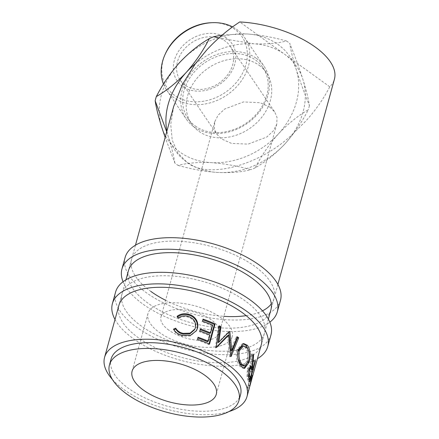 <?xml version="1.0" encoding="UTF-8"?>
<svg xmlns="http://www.w3.org/2000/svg" width="439" height="439" viewBox="0 0 439 439"><rect width="100%" height="100%" fill="white"/><g stroke="black" fill="none" stroke-linecap="round" stroke-linejoin="round"><path stroke-width="0.33" stroke-dasharray="2.19 1.65" d="M115.589 292.094A80.578 36.503 -164.6 0 0 136.54 327.154A80.578 36.503 -164.6 0 0 217.755 354.454A80.578 36.503 -164.6 0 0 270.956 334.886M115.007 319.482A80.578 36.503 -164.6 0 0 133.363 338.694A80.578 36.503 -164.6 0 0 257.424 358.712M122.058 293.878L118.881 305.418A73.862 33.457 -164.6 0 0 138.093 337.558A73.862 33.457 -164.6 0 0 212.536 362.581A73.862 33.457 -164.6 0 0 261.298 344.648L264.481 333.102A73.862 33.457 -164.6 0 0 245.269 300.967A73.862 33.457 -164.6 0 0 170.826 275.939A73.862 33.457 -164.6 0 0 122.058 293.878A73.862 33.457 -164.6 0 0 141.27 326.012A73.862 33.457 -164.6 0 0 215.714 351.041A73.862 33.457 -164.6 0 0 264.481 333.102M125.126 257.463A80.578 36.503 -164.6 0 0 146.083 292.522A80.578 36.503 -164.6 0 0 227.292 319.828A80.578 36.503 -164.6 0 0 280.494 300.26M123.063 281.734A80.578 36.503 -164.6 0 0 142.9 304.068A80.578 36.503 -164.6 0 0 269.837 322.16M131.601 259.246L128.418 270.792A73.862 33.457 -164.6 0 0 147.63 302.926A73.862 33.457 -164.6 0 0 222.074 327.955A73.862 33.457 -164.6 0 0 270.841 310.022L274.018 298.476A73.862 33.457 -164.6 0 0 254.807 266.341A73.862 33.457 -164.6 0 0 180.363 241.313A73.862 33.457 -164.6 0 0 131.601 259.246A73.862 33.457 -164.6 0 0 150.807 291.386M165.569 300.276A73.862 33.457 -164.6 0 0 223.83 316.321M246.186 315.646A73.862 33.457 -164.6 0 0 262.484 310.856M271.28 303.931A73.862 33.457 -164.6 0 0 274.018 298.476M166.699 131.81L168.34 136.847A73.862 59.677 145.9 0 0 186.487 161.859A73.862 59.677 145.9 0 0 217.793 172.467C230.393 173.048 241.406 172.121 250.845 169.695C237.384 165.937 224.148 163.582 211.143 162.639C198.543 162.057 187.53 162.979 178.091 165.41A83.931 67.815 -34.1 0 1 176.456 164.274A83.931 67.815 -34.1 0 1 174.87 163.088L165.157 137.407M178.091 165.41C191.552 169.163 204.788 171.517 217.793 172.467A73.862 59.677 145.9 0 0 285.076 143.729C294.284 133.346 302.016 122.037 308.266 109.805C297.785 115.869 287.836 123.902 278.419 133.9C269.217 144.272 261.485 155.582 255.229 167.824C265.705 161.761 275.659 153.727 285.076 143.729A73.862 59.677 145.9 0 0 292.769 133.977L305.429 121.466C315.449 110.469 323.559 98.912 329.766 86.785A73.862 33.457 -164.6 0 0 334.425 79.168M211.23 22.718A45.327 36.618 -34.1 0 1 234.711 29.27A45.327 36.618 -34.1 0 1 234.909 84.107A45.327 36.618 -34.1 0 1 174.409 95.23A45.327 36.618 -34.1 0 1 165.377 53.772M163.467 84.096A47 37.979 145.9 0 0 166.601 90.028A47 37.979 145.9 0 0 174.25 97.87A47 37.979 145.9 0 0 232.182 91.005A47 37.979 145.9 0 0 244.435 37.31A47 37.979 145.9 0 0 236.786 29.468A47 37.979 145.9 0 0 232.577 26.889M195.251 126.004A45.327 36.618 145.9 0 0 251.108 119.386A45.327 36.618 145.9 0 0 262.928 67.606A45.327 36.618 145.9 0 0 255.553 60.044A45.327 36.618 145.9 0 0 199.696 66.662A45.327 36.618 145.9 0 0 187.876 118.442A45.327 36.618 145.9 0 0 195.251 126.004M256.349 58.349A47 37.979 -34.1 0 1 263.998 66.196A47 37.979 -34.1 0 1 251.739 119.891A47 37.979 -34.1 0 1 193.813 126.756A47 37.979 -34.1 0 1 186.163 118.909A47 37.979 -34.1 0 1 198.423 65.213A47 37.979 -34.1 0 1 256.349 58.349M226.595 38.149A33.123 26.763 145.9 0 0 182.383 46.276A33.123 26.763 145.9 0 0 182.525 86.351A33.123 26.763 145.9 0 0 226.738 78.224A33.123 26.763 145.9 0 0 226.595 38.149M185.011 85.056A30.214 24.414 -34.1 0 1 180.094 80.013A30.214 24.414 -34.1 0 1 187.974 45.497A30.214 24.414 -34.1 0 1 225.212 41.085A30.214 24.414 -34.1 0 1 230.135 46.128A30.214 24.414 -34.1 0 1 222.255 80.644A30.214 24.414 -34.1 0 1 185.011 85.056M219.313 346.08A43.648 19.771 15.4 0 1 170.99 339.084A43.648 19.771 15.4 0 1 148.014 313.441A43.648 19.771 15.4 0 1 160.866 303.986A43.648 19.771 15.4 0 1 209.194 310.982A43.648 19.771 15.4 0 1 232.171 336.625A43.648 19.771 15.4 0 1 219.313 346.08M168.817 330.155A30.214 13.686 15.4 0 1 160.959 317.007A30.214 13.686 15.4 0 1 180.912 309.671A30.214 13.686 15.4 0 1 211.362 319.91A30.214 13.686 15.4 0 1 219.22 333.058A30.214 13.686 15.4 0 1 199.273 340.395A30.214 13.686 15.4 0 1 168.817 330.155M269.963 107.16L260.086 102.715L243.404 101.947L224.642 109.048L218.09 115.216L214.72 121.833L214.441 128.715L216.745 134.125L221.492 138.922L231.375 143.361L248.057 144.135L266.819 137.028L273.371 130.86L276.74 124.242L277.02 117.361L274.715 111.95L269.963 107.16M259.114 65.307A45.327 36.618 -34.1 0 1 266.489 72.869A45.327 36.618 -34.1 0 1 254.669 124.643A45.327 36.618 -34.1 0 1 198.812 131.266A45.327 36.618 -34.1 0 1 191.437 123.699A45.327 36.618 -34.1 0 1 203.257 71.925A45.327 36.618 -34.1 0 1 259.114 65.307M111.051 359.14A67.145 30.417 -164.6 0 0 146.396 398.59A67.145 30.417 -164.6 0 0 220.74 409.351A67.145 30.417 -164.6 0 0 240.523 394.804M252.052 378.083A73.862 33.457 -164.6 0 1 251.887 378.522L254.455 369.199A73.862 33.457 -164.6 0 1 254.077 370.088L248.518 390.287A73.862 33.457 -164.6 0 0 249.264 388.328L249.379 387.928M112.395 379.45A73.862 33.457 -164.6 0 0 225.24 412.589A73.862 33.457 -164.6 0 0 228.966 411.562M222.255 35.032L246.789 33.929A73.862 59.677 -34.1 0 1 278.101 44.537A73.862 59.677 -34.1 0 1 296.243 69.549C299.799 80.6 304.194 92.624 309.429 105.612C308.441 98.967 306.263 90.22 302.899 79.377C299.343 68.325 294.948 56.302 289.713 43.307C290.706 49.958 292.879 58.705 296.243 69.549A73.862 59.677 -34.1 0 1 278.419 133.9A73.862 59.677 -34.1 0 1 211.143 162.639A73.862 59.677 -34.1 0 1 161.684 127.025A73.862 59.677 -34.1 0 1 179.513 62.667A73.862 59.677 -34.1 0 1 246.789 33.929C259.614 34.851 272.844 37.2 286.491 40.992C277.218 43.406 266.199 44.328 253.446 43.757L218.841 38.017M286.491 40.992A83.931 67.815 -34.1 0 1 288.127 42.122A83.931 67.815 -34.1 0 1 289.713 43.307M166.891 131.124A73.862 59.677 145.9 0 0 168.34 136.847C171.671 147.564 173.849 156.311 174.87 163.088M173.679 106.468L170.744 124.341L172.209 140.145L177.74 152.821L186.487 161.859C206.33 179.842 259.806 165.816 292.769 133.977A73.862 59.677 145.9 0 0 302.899 79.377A73.862 59.677 145.9 0 0 284.757 54.365L239.743 21.95M255.229 167.824A83.931 67.815 -34.1 0 1 250.845 169.695M309.429 105.612A83.931 67.815 -34.1 0 1 308.266 109.805M329.766 86.785L284.757 54.365A73.862 59.677 145.9 0 0 253.446 43.757A73.862 59.677 145.9 0 0 195.328 63.803M194.603 329.678L195.114 328.284C196.008 322.649 193.484 318.884 187.541 316.991C184.32 316.245 181.351 316.793 178.646 318.626L177.23 317.101L177.608 316.821M195.443 327.593L195.114 328.284M187.64 316.228L187.541 316.991M178.558 317.825L178.646 318.626M177.104 316.294L177.23 317.101M196.343 330.907L190.339 335.989L182.273 336.159C178.245 335.215 175.386 333.124 173.712 329.876L173.954 329.771M182.372 335.396L182.273 336.159M173.581 329.069L173.712 329.876M197.49 339.314L198.06 337.245M207.565 341.778L209.277 335.561A72.183 32.7 -164.6 0 0 199.333 331.686L200.343 328.959M209.946 334.99L209.277 335.561M199.772 331.028L199.333 331.686M209.847 333.492L211.988 325.722A72.183 32.7 -164.6 0 0 202.044 321.847L203.054 319.115M212.657 325.151L211.988 325.722M202.483 321.189L202.044 321.847M209.019 343.874L208.805 344.648A72.183 32.7 -164.6 0 0 197.051 339.973M209.518 344.094L208.805 344.648M228.796 332.043A72.183 32.7 -164.6 0 0 228.45 331.829L229.487 331.45M217.958 342.678L228.45 331.829M219.11 326.682A72.183 32.7 -164.6 0 0 218.419 326.342L219.226 325.837M216.268 347.315L215.642 347.946A72.183 32.7 -164.6 0 0 215.401 347.82L216.262 347.342M215.401 347.82L218.419 326.342M215.642 347.946L216.515 347.474M230.788 354.641L229.932 356.77A72.183 32.7 -164.6 0 0 229.74 356.627L230.936 356.353M229.74 356.627L227.632 335.566M229.932 356.77L231.139 356.501M236.967 337.684A72.183 32.7 -164.6 0 0 236.122 337.037L237.34 336.779M230.667 350.536L236.122 337.037M238.097 349.713L236.797 349.905L242.383 343.688L243.019 343.682M247.848 348.802L247.651 362.071L246.537 365.166M248.233 362.104L247.651 362.071M243.804 368.217L243.041 368.337L240.221 366.691C236.714 362.373 235.573 356.781 236.797 349.905M241.669 366.642L240.221 366.691M243.211 365.961L247.003 361.034C248.37 355.491 247.854 350.97 245.456 347.474L242.284 346.025M237.483 354.591L238.02 358.882M247.003 361.034L248.54 361.099M245.456 347.474L246.899 347.425M254.938 361.341L253.726 361.116L248.167 381.315A72.183 32.7 -164.6 0 0 247.744 379.093L247.003 376.245L247.393 368.798L249.374 365.698L250.104 366.351M248.606 376.437L247.003 376.245M248.968 368.936L247.393 368.798M250.515 367.388L251.393 353.85L252.968 353.988M252.93 355.228L252.002 355.135A72.183 32.7 -164.6 0 0 251.393 353.85M252.002 355.135L250.982 367.454M250.888 368.25L251.201 368.694M251.531 369.534L251.009 369.446A72.183 32.7 -164.6 0 0 250.839 368.634M251.009 369.446L253.577 360.123L255.202 360.403M253.726 361.116A72.183 32.7 -164.6 0 0 253.577 360.123M249.791 381.617L248.167 381.315M249.956 369.44L249.083 367.964L247.881 369.841C247.366 372.777 247.431 374.879 248.079 376.152A72.183 32.7 -164.6 0 1 248.584 378.253L250.439 371.52L249.956 369.44L251.569 369.671M248.726 369.923L247.881 369.841M252.063 371.8L250.439 371.52M249.1 378.341L248.584 378.253M254.077 370.088L252.48 369.589L246.916 389.788A72.183 32.7 -164.6 0 0 247.645 387.873L248.331 385.415A72.183 32.7 -164.6 0 0 248.43 385.036L249.758 379.066C250.504 376.744 250.68 376.497 250.279 378.336L250.466 377.09L252.09 377.491M249.264 388.328L247.645 387.873L249.791 378.122C250.57 375.46 250.993 374.451 251.048 375.098L250.532 377.342A72.183 32.7 -164.6 0 1 250.279 378.045L252.848 368.722L254.455 369.199M249.868 385.656L248.238 385.255M251.421 378.473L249.791 378.122M252.623 375.274L251.048 375.098L252.677 375.499M251.887 378.522L250.279 378.045M252.48 369.589A72.183 32.7 -164.6 0 0 252.848 368.722M248.518 390.287L246.916 389.788M250.279 378.336L251.898 378.775L249.462 387.33L247.854 386.852L250.751 376.624M247.854 386.852A72.183 32.7 -164.6 0 0 248.331 385.415M251.388 379.444L249.758 379.066M251.317 380.597L249.709 380.119M249.462 387.33A73.862 33.457 -164.6 0 0 249.637 386.852M249.363 379.34L247.744 379.093M248.567 376.218L248.079 376.152M252.145 377.803L250.532 377.342M250.049 385.469L248.43 385.036M148.014 313.441L132.117 371.153M214.72 121.833L160.959 317.007M180.094 80.013L216.745 134.125M262.928 67.606L266.489 72.869M244.435 37.31L263.998 66.196M277.892 284.412L270.841 310.022M268.355 319.038L261.298 344.648M135.475 245.181L128.418 270.792M125.933 279.813L118.881 305.418M196.151 331.275L196.54 330.551M242.383 343.688L243.678 343.567M243.041 368.337L244.6 368.359M249.374 365.698L250.943 365.868M166.601 90.028L186.163 118.909M187.876 118.442L191.437 123.699M230.135 46.128L274.715 111.95M276.74 124.242L219.22 333.058M232.171 336.625L216.273 394.337"/><path stroke-width="0.66" d="M257.424 358.712A80.578 36.503 -164.6 0 0 267.774 346.431L270.956 334.886A80.578 36.503 -164.6 0 0 250 299.826A80.578 36.503 -164.6 0 0 168.785 272.526A80.578 36.503 -164.6 0 0 115.589 292.094L112.406 303.634A80.578 36.503 -164.6 0 0 115.007 319.482M267.774 346.431A80.578 36.503 -164.6 0 0 246.817 311.372A80.578 36.503 -164.6 0 0 165.607 284.071A80.578 36.503 -164.6 0 0 112.406 303.634M252.381 377.024L261.298 344.648A73.862 33.457 -164.6 0 0 242.092 312.508A73.862 33.457 -164.6 0 0 167.649 287.485A73.862 33.457 -164.6 0 0 118.881 305.418L104.575 357.357A73.862 33.457 -164.6 0 0 112.395 379.45M269.837 322.16A80.578 36.503 -164.6 0 0 277.311 311.805L280.494 300.26A80.578 36.503 -164.6 0 0 259.537 265.2A80.578 36.503 -164.6 0 0 178.327 237.9A80.578 36.503 -164.6 0 0 125.126 257.463L121.943 269.008A80.578 36.503 -164.6 0 0 123.063 281.734M277.311 311.805A80.578 36.503 -164.6 0 0 256.36 276.74A80.578 36.503 -164.6 0 0 175.145 249.44A80.578 36.503 -164.6 0 0 121.943 269.008M268.355 319.038L270.841 310.022A73.862 33.457 -164.6 0 0 251.629 277.882A73.862 33.457 -164.6 0 0 177.186 252.859A73.862 33.457 -164.6 0 0 128.418 270.792L125.933 279.813M150.807 291.386A73.862 33.457 -164.6 0 0 165.569 300.276M223.83 316.321A73.862 33.457 -164.6 0 0 246.186 315.646M262.484 310.856A73.862 33.457 -164.6 0 0 271.28 303.931M203.416 403.792A43.648 19.771 15.4 0 1 155.093 396.796A43.648 19.771 15.4 0 1 132.117 371.153A43.648 19.771 15.4 0 1 144.969 361.698A43.648 19.771 15.4 0 1 193.297 368.694A43.648 19.771 15.4 0 1 216.273 394.337A43.648 19.771 15.4 0 1 203.416 403.792M238.931 400.577L240.523 394.804A67.145 30.417 -164.6 0 0 205.172 355.36A67.145 30.417 -164.6 0 0 130.827 344.599A67.145 30.417 -164.6 0 0 111.051 359.14L109.459 364.913A67.145 30.417 -164.6 0 0 144.804 404.363A67.145 30.417 -164.6 0 0 219.154 415.124A67.145 30.417 -164.6 0 0 238.931 400.577A67.145 30.417 -164.6 0 0 203.581 361.127A67.145 30.417 -164.6 0 0 129.236 350.366A67.145 30.417 -164.6 0 0 109.459 364.913M173.581 329.069L175.704 328.185C177.252 330.836 179.705 332.559 183.074 333.355L190.098 333.146L194.943 328.954L195.443 327.593C196.326 321.946 193.72 318.16 187.64 316.228C184.342 315.471 181.312 315.998 178.558 317.825L177.104 316.294C180.407 313.896 184.106 313.183 188.194 314.154C191.969 315.026 194.757 317.062 196.557 320.267C197.907 322.95 198.192 325.65 197.407 328.372L196.54 330.551L190.625 335.27L182.372 335.396C178.25 334.436 175.32 332.323 173.581 329.069M209.518 344.094A73.862 33.457 -164.6 0 0 197.49 339.314L198.06 337.245A73.862 33.457 -164.6 0 1 208.234 341.207L209.946 334.99A73.862 33.457 -164.6 0 0 199.772 331.028L200.343 328.959A73.862 33.457 -164.6 0 1 210.517 332.921L212.657 325.151A73.862 33.457 -164.6 0 0 202.483 321.189L203.054 319.115A73.862 33.457 -164.6 0 1 215.083 323.894L209.518 344.094M229.844 331.67A73.862 33.457 -164.6 0 0 229.487 331.45L218.847 342.211L220.998 326.72A73.862 33.457 -164.6 0 0 219.226 325.837L216.262 347.342A73.862 33.457 -164.6 0 1 216.515 347.474L228.681 335.193L230.936 356.353A73.862 33.457 -164.6 0 1 231.139 356.501L238.684 337.816A73.862 33.457 -164.6 0 0 237.34 336.779L231.852 350.256L229.844 331.67L228.796 332.043L230.667 350.536L231.852 350.256M241.669 366.642C238.07 362.23 236.879 356.583 238.097 349.713L243.678 343.567L247.431 345.312C250.378 349.713 250.965 355.332 249.204 362.164L244.6 368.359L241.669 366.642M252.463 368.897A73.862 33.457 -164.6 0 1 252.634 369.726L255.202 360.403A73.862 33.457 -164.6 0 1 255.355 361.418L249.791 381.617A73.862 33.457 -164.6 0 0 249.363 379.34L248.606 376.437L248.968 368.936L250.943 365.868L252.129 367.619L252.968 353.988A73.862 33.457 -164.6 0 1 253.588 355.299L252.463 368.897L250.839 368.634M249.264 388.328L251.421 378.473C252.206 375.817 252.623 374.824 252.677 375.499L252.096 377.792M252.052 378.083A73.862 33.457 -164.6 0 0 252.145 377.803M277.892 284.412L334.425 79.168A73.862 33.457 -164.6 0 0 239.743 21.95C227.654 29.841 216.575 39.269 206.517 50.233L195.328 63.803L182.399 84.48L173.679 106.468L135.475 245.181M228.966 411.562A73.862 33.457 -164.6 0 0 246.992 396.587A73.862 33.457 -164.6 0 0 208.113 353.197A73.862 33.457 -164.6 0 0 126.328 341.361A73.862 33.457 -164.6 0 0 104.575 357.357M218.841 38.017L213.744 36.7L222.255 35.032M165.157 137.407L161.684 127.025C158.358 116.308 156.18 107.56 155.159 100.783L166.699 131.81M209.359 38.572C203.081 50.842 195.35 62.151 186.169 72.495C176.714 82.527 166.765 90.56 156.317 96.591C162.6 84.321 170.327 73.011 179.513 62.667C188.951 52.647 198.9 44.613 209.359 38.572A83.931 67.815 -34.1 0 1 213.744 36.7M195.328 63.803A73.862 59.677 145.9 0 0 186.169 72.495A73.862 59.677 145.9 0 0 166.891 131.124M155.159 100.783A83.931 67.815 -34.1 0 1 156.317 96.591M175.704 328.185L175.792 328.987C177.285 331.626 179.677 333.338 182.97 334.117L189.835 333.87L194.603 329.678L194.943 328.954M183.074 333.355L182.97 334.117M177.23 317.101C180.478 314.692 184.1 313.962 188.095 314.917C191.788 315.762 194.504 317.781 196.249 320.969C197.555 323.636 197.813 326.331 197.029 329.052L196.343 330.907M188.194 314.154L188.095 314.917M196.557 320.267L196.249 320.969M197.407 328.372L197.029 329.052M173.712 329.876L175.792 328.987M208.234 341.207L207.565 341.778A72.183 32.7 -164.6 0 0 197.857 337.986M210.517 332.921L209.847 333.492A72.183 32.7 -164.6 0 0 200.14 329.7M215.083 323.894L214.369 324.448A72.183 32.7 -164.6 0 0 202.851 319.855M214.369 324.448L209.019 343.874M220.998 326.72L220.153 327.209L217.958 342.678L218.847 342.211M220.153 327.209A72.183 32.7 -164.6 0 0 219.11 326.682M216.268 347.315L227.632 335.566L228.681 335.193M230.788 354.641L237.439 338.052L238.684 337.816M237.439 338.052A72.183 32.7 -164.6 0 0 236.967 337.684M243.019 343.682L245.988 345.361L247.848 348.802M247.431 345.312L245.988 345.361M249.204 362.164L248.233 362.104M246.537 365.166L243.804 368.217M238.02 358.882L240.748 364.568L243.211 365.961L244.753 365.967L248.54 361.099C249.901 355.546 249.357 350.991 246.899 347.425L243.601 345.91L239.31 350.772C238.35 356.353 239.31 360.935 242.191 364.518L244.753 365.967M243.601 345.91L242.284 346.025L237.982 350.942L237.483 354.591M237.982 350.942L239.31 350.772M240.748 364.568L242.191 364.518M250.104 366.351L250.515 367.388L252.129 367.619M253.588 355.299L252.93 355.228M250.982 367.454L250.888 368.25M252.634 369.726L251.531 369.534M255.355 361.418L254.938 361.341M249.1 378.341L250.208 378.533L252.063 371.8L251.569 369.671L250.669 368.145L249.467 370L248.726 369.923M250.208 378.533A73.862 33.457 -164.6 0 0 249.692 376.382L248.079 376.152M249.467 370C248.957 372.947 249.028 375.071 249.692 376.382M249.637 386.852A73.862 33.457 -164.6 0 0 249.95 385.859L251.898 378.775C252.304 376.903 252.14 377.128 251.388 379.444L251.179 379.395M251.898 378.775L252.09 377.491L251.734 377.403M249.95 385.859A73.862 33.457 -164.6 0 0 250.049 385.469L249.906 385.431M251.388 379.444L250.049 385.469M164.883 54.88L165.377 53.772A45.327 36.618 -34.1 0 1 211.23 22.718L212.438 22.674A47 37.979 145.9 0 0 164.883 54.88A47 37.979 145.9 0 0 163.467 84.096M232.577 26.889A47 37.979 145.9 0 0 212.438 22.674M249.379 387.928L246.992 396.587M250.669 368.145L249.083 367.964"/></g></svg>
